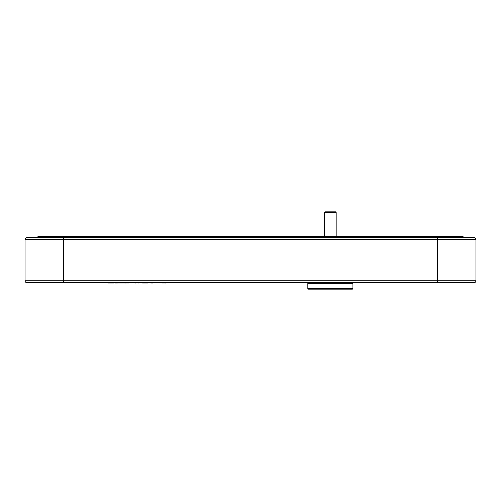 <?xml version="1.0" encoding="UTF-8"?>
<svg xmlns="http://www.w3.org/2000/svg" width="501" height="501" viewBox="0 0 501 501"><rect width="100%" height="100%" fill="white"/><g stroke="black" fill="none" stroke-linecap="round" stroke-linejoin="round"><path stroke-width="0.75" d="M151.753 283.027L147.544 282.965M141.583 282.965L138.126 283.027M149.455 282.965L115.249 283.027L125.538 282.708M137.236 282.965L125.482 283.027M113.984 283.027L108.366 283.027L113.984 282.965M147.125 283.027L142.472 283.027M352.272 289.146L308.472 289.146L352.272 289.146A0.645 0.645 0 0 0 352.917 288.507L352.917 283.353A0.645 0.645 0 0 0 352.792 282.965M308.472 289.146A0.645 0.645 0 0 1 307.827 288.507L307.827 283.353A0.645 0.645 0 0 1 307.958 282.965M336.171 236.328L336.171 212.493A0.645 0.645 0 0 0 335.526 211.854L325.218 211.854L335.526 211.854M324.579 236.328L324.579 212.493A0.645 0.645 0 0 1 325.218 211.854M203.757 282.965L175.97 282.965M169.971 282.965L165.587 282.965M165.587 283.027L152.661 282.965M124.405 282.965L424.416 282.708M125.538 282.965L99.881 282.965M26.985 237.618A1.935 1.935 0 0 0 25.05 239.547L25.05 280.773L437.304 280.773L437.304 282.708L474.015 282.708A1.935 1.935 0 0 0 475.95 280.773L475.95 239.547A1.935 1.935 0 0 0 474.015 237.618L437.304 237.618L437.304 239.547L25.05 239.547A1.935 1.935 0 0 1 26.985 237.618L437.304 237.618M437.304 282.708L26.985 282.708A1.935 1.935 0 0 1 25.05 280.773M474.015 282.708A1.935 1.935 0 0 0 475.95 280.773L437.304 280.773L437.304 239.547L475.95 239.547A1.935 1.935 0 0 0 474.015 237.618M136.034 283.027L134.863 283.027L136.034 282.965M151.133 283.027L152.661 283.027L151.102 282.965M145.559 282.965L147.544 283.027M145.328 283.027L147.983 283.027M373.026 282.965L398.42 282.965M463.068 237.618L463.068 236.328L37.932 236.328L37.932 237.618M307.827 283.353L352.917 283.353M307.827 288.507L352.917 288.507M324.579 212.493L336.171 212.493M63.696 237.618L63.696 282.708M76.584 237.618L76.584 236.328M424.416 237.618L424.416 236.328"/></g></svg>
